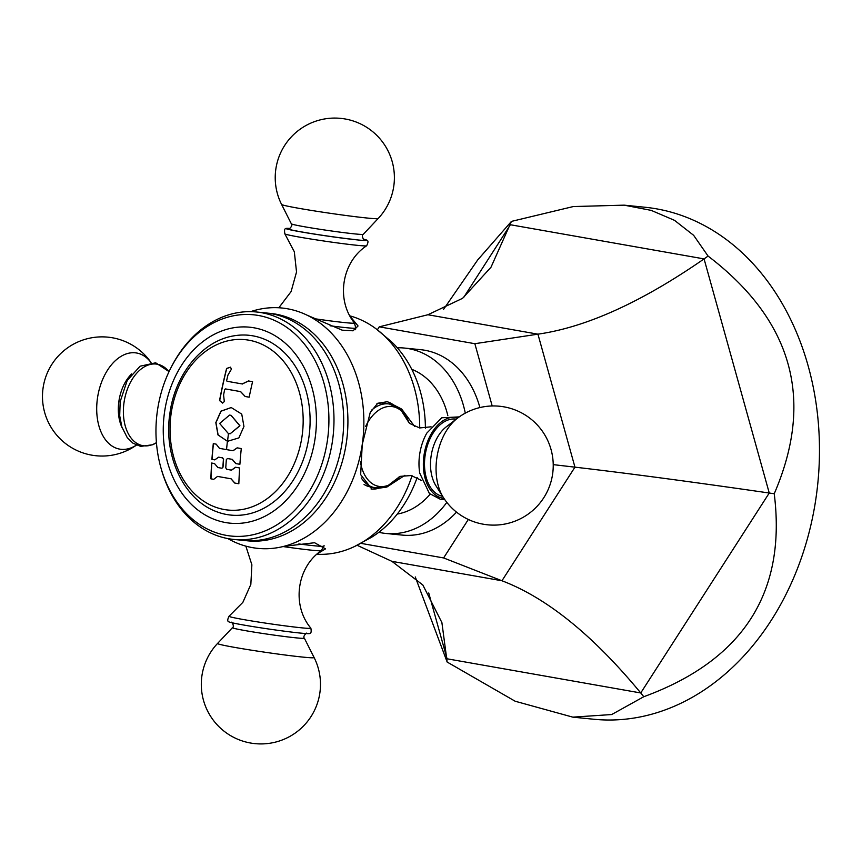<?xml version="1.0" encoding="UTF-8"?>
<svg xmlns="http://www.w3.org/2000/svg" width="862" height="862" viewBox="0 0 862 862"><rect width="100%" height="100%" fill="white"/><g stroke="black" fill="none" stroke-linecap="round" stroke-linejoin="round"><path stroke-width="1.29" d="M553.221 464.629L574.954 467.161L537.931 334.165L427.897 314.749L379.258 326.838L474.854 343.701L537.931 334.165C586.268 327.237 641.64 302.153 704.071 258.902L708.068 256.068L693.641 235.315L674.504 220.338L651.252 210.393L624.153 205.156L573.273 206.557L511.446 221.394L477.71 259.925L443.51 309.436M492.191 405.97L474.854 343.701M360.876 543.351L443.607 557.94L468.325 519.474M379.258 326.838L377.362 329.801M397.317 347.795A93.161 72.214 95.7 0 1 404.386 348.054L420.731 349.692A93.161 72.214 95.7 0 1 479.908 407.564M456.515 512.125A93.161 72.214 95.7 0 1 402.134 535.087L385.788 533.449A93.161 72.214 -84.3 0 0 446.818 502.374M443.607 557.94L501.953 580.762C546.788 597.84 593.045 635.24 640.746 692.962L643.785 696.722C743.087 660.292 786.575 592.625 774.238 493.743C814.698 399.839 792.641 320.621 708.068 256.068M357.094 545.28L391.919 561.345L422.843 584.986L441.894 622.579L447.152 662.048L515.174 701.237L572.799 717.141L611.686 714.544L643.785 696.722M427.897 314.749L462.571 298.327L490.984 267.252L511.446 221.394M391.919 561.345L501.953 580.762L574.954 467.161C626.9 473.195 691.658 481.804 769.249 493.021L774.238 493.743M415.279 576.947L447.152 662.048M624.153 205.156L645.056 207.257A257.275 199.434 95.7 0 1 818.9 469.725A257.275 199.434 95.7 0 1 593.713 719.242L572.799 717.141M404.386 348.054A93.161 72.214 95.7 0 1 465.286 413.146M378.817 532.307A93.161 72.214 -84.3 0 0 385.788 533.449M430.138 494.206A74.423 57.689 95.7 0 1 397.263 514.064M447.841 415.678A74.423 57.689 -84.3 0 0 411.777 369.324M417.186 477.473A114.29 88.592 95.7 0 1 371.684 537.198L354.239 546.659A120.788 93.635 95.7 0 1 316.871 554.234M425.408 428.209A114.29 88.592 -84.3 0 0 391.305 341.589L376.091 328.842A120.788 93.635 -84.3 0 0 349.853 315.858M419.708 427.961A120.788 93.635 -84.3 0 0 376.091 328.842M404.914 475.296L386.822 487.073L371.985 489.174L360.661 474.65L362.245 444.48A120.788 93.635 -84.3 0 0 306.937 315.115A120.788 93.635 -84.3 0 0 287.358 308.758A120.788 93.635 -84.3 0 0 250.594 311.656M227.837 538.578A120.788 93.635 95.7 0 0 252.512 547.639A120.788 93.635 95.7 0 0 283.738 546.379A120.788 93.635 95.7 0 0 362.245 444.48L370.24 412.467L377.718 403.254L387.415 401.703L401.67 409.084L414.665 426.485M350.112 316.332L358.053 325.976L353.021 330.803L342.171 330.168L306.904 315.104M363.495 239.194A40.967 1.498 -171.7 0 1 367.018 240.261A40.967 1.498 -171.7 0 1 357.838 239.959A40.967 1.498 8.3 0 1 311.742 233.688A40.967 1.498 8.3 0 1 286.055 228.452A40.967 1.498 8.3 0 1 289.74 228.441M245.53 540.582A114.29 88.592 95.7 0 0 346.384 442.518A114.29 88.592 -84.3 0 0 268.33 313.218M283.706 546.389L314.565 542.726L325.545 548.846L317.421 553.738M412.068 475.695A120.788 93.635 95.7 0 1 354.239 546.659M300.482 633.085A40.967 1.498 8.3 0 0 309.641 633.548C311.107 633.484 311.505 631.674 310.859 628.15A41.365 1.508 8.3 0 1 301.56 627.816A41.365 1.508 -171.7 0 1 255.292 621.534A41.365 1.508 -171.7 0 1 229.066 616.211C227.449 619.433 227.32 621.276 228.689 621.739A40.967 1.498 -171.7 0 0 256.413 627.148A40.967 1.498 -171.7 0 0 300.482 633.085M371.037 488.98A44.415 28.015 100 0 0 379.614 487.967M386.424 401.552A44.415 28.015 -80 0 1 394.171 405.442M364.055 484.455A42.464 26.787 100 0 0 370.369 486.911L374.754 487.687A42.464 26.787 -80 0 1 361.232 477.882M371.296 410.42A42.464 26.787 -80 0 1 389.505 404.052L385.12 403.276A42.464 26.787 100 0 0 376.877 403.804M443.898 498.311A40.967 25.838 100 0 1 424.018 455.211A40.967 25.838 -80 0 1 458.11 417.714M342.16 442.087A114.29 88.592 -84.3 0 0 266.218 312.971L256.51 311.99A114.29 88.592 -84.3 0 0 171.689 366.318L170.999 367.654A111.198 86.2 -84.3 0 0 157.455 410.452A111.198 86.2 95.7 0 0 160.946 467.894L161.356 469.337A114.29 88.592 95.7 0 0 233.71 539.429L243.418 540.399A114.29 88.592 95.7 0 0 342.16 442.087M256.51 311.99A114.29 88.592 -84.3 0 1 332.452 441.118A114.29 88.592 95.7 0 1 233.71 539.429M160.946 467.894A111.198 86.2 95.7 0 0 249.129 535.496A111.198 86.2 95.7 0 0 327.42 440.428A111.198 86.2 -84.3 0 0 275.528 320.88A111.198 86.2 -84.3 0 0 170.999 367.654M315.093 438.456A98.473 76.33 -84.3 0 0 254.042 327.808A98.473 76.33 -84.3 0 0 164.577 411.907A98.473 76.33 95.7 0 0 225.628 522.555A98.473 76.33 95.7 0 0 315.093 438.456M252.868 335.835A90.359 70.037 95.7 0 1 308.887 437.357A90.359 70.037 95.7 0 1 226.803 514.528A90.359 70.037 95.7 0 1 215.985 511.457C183.466 499.292 163.414 455.599 169.846 413.749C174.792 374.776 201.805 341.061 233.591 335.889A90.359 70.037 95.7 0 1 252.868 335.835M221.814 468.238L222.881 467.107A335.954 211.88 -80 0 1 223.42 459.338L222.536 457.873A334.176 12.219 -171.7 0 1 218.636 457.172L214.767 459.877A333.82 12.208 -171.7 0 1 211.912 459.36A335.469 211.567 -80 0 1 213.291 443.628A335.232 12.251 8.3 0 0 216.157 444.145L219.465 448.359A334.984 12.24 8.3 0 0 226.534 449.608A334.984 12.24 8.3 0 0 232.923 450.729L237.158 447.852A335.232 12.251 8.3 0 0 241.285 448.574A335.458 211.567 100 0 0 239.895 464.295A333.82 12.208 -171.7 0 1 235.768 463.584L232.169 459.349A334.197 12.219 -171.7 0 1 227.439 458.519L226.34 459.64A335.964 211.88 100 0 0 225.769 467.84L226.684 469.316A332.915 12.165 8.3 0 0 231.415 470.146L235.509 467.258A333.378 12.187 8.3 0 0 239.647 467.969A335.458 211.567 100 0 0 238.839 483.754A331.019 12.1 -171.7 0 1 234.712 483.043L230.973 478.787A331.622 12.122 -171.7 0 1 224.583 477.667A331.622 12.122 -171.7 0 1 217.515 476.417L213.711 479.337A331.019 12.1 -171.7 0 1 210.856 478.819A335.469 211.567 -80 0 1 211.653 463.034A333.378 12.187 8.3 0 0 214.509 463.551L217.914 467.538A332.937 12.176 8.3 0 0 221.814 468.238L221.933 468.249M231.275 407.543L221.028 411.206L215.953 422.682L218.118 434.954L227.536 441.333L217.978 434.922L215.823 422.628L220.92 411.163L231.21 407.532L241.748 414.126L243.946 426.464L238.871 437.907L227.406 441.322A335.964 211.88 -80 0 0 226.534 449.608M225.424 388.924L224.842 389.473L225.456 388.924A334.025 12.208 -171.7 0 0 240.66 391.617L245.174 396.488L240.52 391.607A334.24 12.219 -171.7 0 1 235.595 390.734A334.24 12.219 -171.7 0 1 225.316 388.913L224.702 389.462A335.652 211.686 100 0 0 223.581 394.958L224.314 401.541A335.146 140.797 151.1 0 0 222.622 403.104A335.717 93.031 -153.5 0 1 219.551 400.571A335.469 211.567 -80 0 1 226.609 368.451A331.094 69.413 -9.5 0 1 230.51 367.158A334.607 157.875 46.8 0 0 231.415 369.205L227.956 375.045A335.652 211.686 100 0 0 226.663 380.53L226.997 381.252A333.368 12.187 8.3 0 0 237.276 383.084A333.368 12.187 8.3 0 0 242.2 383.946L242.621 383.999M225.316 388.913L224.702 389.462M242.2 383.946L248.45 380.95A332.84 12.165 8.3 0 0 252.577 381.661A335.458 211.567 100 0 0 249.172 397.188A334.413 12.23 -171.7 0 1 245.174 396.488M248.59 380.961L242.341 383.956M222.676 403.05A335.501 92.967 -153.5 0 1 219.691 400.582A335.253 211.438 -80 0 1 226.738 368.462A330.868 69.369 -9.5 0 1 230.531 367.212M249.172 397.188A334.628 12.23 -171.7 0 1 245.034 396.477M238.849 483.744A330.803 12.09 -171.7 0 1 234.852 483.054L231.113 478.809A331.396 12.111 -171.7 0 1 217.655 476.427M235.649 467.269L231.555 470.156M239.895 464.295A333.594 12.197 -171.7 0 1 235.908 463.594L232.298 459.36A333.982 12.208 -171.7 0 1 227.568 458.53M237.298 447.863L233.063 450.74M214.767 459.866A333.594 12.197 -171.7 0 1 212.041 459.381A335.253 211.438 -80 0 1 213.431 443.661M221.954 468.249L223.021 467.129A335.727 211.74 -80 0 1 223.56 459.349L222.676 457.884A333.96 12.208 -171.7 0 1 218.765 457.194M213.711 479.326A330.803 12.09 -171.7 0 1 210.996 478.83A335.253 211.438 -80 0 1 211.793 463.056M228.473 433.554A335.749 211.75 -80 0 0 227.536 441.333L228.592 441.484M229.626 415.118L231.124 415.333L239.948 425.774L230.154 433.78M230.994 415.312L229.54 415.107L219.638 423.436L228.344 433.532L230.111 433.78L239.808 425.763L230.994 415.312M428.737 592.981L447.066 658.794L640.746 692.962L769.249 493.021L704.071 258.902L510.39 224.745L463.605 297.541M355.543 329.726L355.78 328.077A42.464 1.552 -171.7 0 1 346.212 327.679A42.464 1.552 -171.7 0 1 330.114 325.782M355.78 328.077L354.454 322.981A40.449 1.476 -171.7 0 1 345.36 322.657A40.449 1.476 -171.7 0 1 315.072 318.789M278.835 307.766L291.097 291.582L296.528 271.993L294.33 251.779L284.848 233.85A41.365 1.508 8.3 0 0 312.594 239.291A41.365 1.508 8.3 0 0 357.364 245.336A41.365 1.508 -171.7 0 0 366.641 245.789C341.708 262.005 335.727 299.868 354.454 322.981M289.276 228.602A39.189 1.433 8.3 0 0 308.445 233.085A39.189 1.433 8.3 0 0 356.48 239.711M291.356 223.829A36.355 1.325 8.3 0 0 315.524 228.592A36.355 1.325 8.3 0 0 355.101 233.936A36.355 1.325 -171.7 0 0 363.268 234.313L378.149 218.539A48.8 1.789 -171.7 0 1 367.18 218.032A48.8 1.789 8.3 0 1 314.048 210.845A48.8 1.789 8.3 0 1 281.594 204.456L291.356 223.829C293.436 225.424 288.511 229.96 289.029 228.645M298.834 543.944A42.464 1.552 8.3 0 0 314.393 545.775A42.464 1.552 8.3 0 0 323.961 546.185L324.069 545.474M283.038 546.551A40.449 1.476 8.3 0 0 312.163 550.247A40.449 1.476 8.3 0 0 321.235 550.689L323.961 546.185M306.678 633.354C307.195 632.04 302.271 636.576 304.351 638.171A36.355 1.325 8.3 0 1 296.172 637.858A36.355 1.325 -171.7 0 1 255.734 632.374A36.355 1.325 -171.7 0 1 232.438 627.687L217.547 643.461A59.575 59.575 0 0 0 254.947 743.626A59.575 59.575 0 0 0 314.113 657.544A48.8 1.789 8.3 0 1 303.122 657.124A48.8 1.789 -171.7 0 1 248.827 649.765A48.8 1.789 -171.7 0 1 217.547 643.461M365.628 426.442A40.449 25.504 -80 0 1 409.041 422.789M374.754 487.687L387.167 486.222L399.548 476.74A40.449 25.504 -80 0 1 360.413 461.838M459.263 416.885L441.753 417.79L426.819 433.09A41.365 26.086 -80 0 0 419.654 454.468A41.365 26.086 100 0 0 419.751 473.163L429.384 493.484L440.31 499.249L444.684 499.486M456.246 419.147A39.189 24.718 -80 0 0 425.138 455.33A39.189 24.718 100 0 0 442.626 496.329M457.259 418.361L446.279 426.83A36.355 22.929 -80 0 0 431.086 456.246A36.355 22.929 100 0 0 435.903 485.705L443.316 497.406A59.575 59.575 0 0 0 552.607 474.132A59.575 59.575 0 0 0 457.259 418.361A48.8 30.784 -80 0 0 436.851 457.851A48.8 30.784 100 0 0 443.316 497.406M156.421 442.626A41.365 26.086 -80 0 1 124.053 402.317A41.365 26.086 100 0 1 142.736 367.848A41.365 26.086 100 0 1 168.984 371.748M122.145 427.789A36.355 22.929 -80 0 1 118.913 401.175A36.355 22.929 100 0 1 131.649 373.903M150.969 362.514A48.8 30.784 100 0 0 119.85 357.105A48.8 30.784 100 0 0 97.492 397.996A48.8 30.784 -80 0 0 136.401 445.094M248.946 340.199A85.607 66.363 95.7 0 1 302.023 436.398A85.607 66.363 95.7 0 1 224.249 509.517A85.607 66.363 -84.3 0 1 171.172 413.318A85.607 66.363 -84.3 0 1 248.946 340.199M367.018 240.261C368.397 240.746 368.268 242.588 366.641 245.789M284.848 233.85C284.212 230.305 284.622 228.505 286.055 228.452M364.109 239.604C364.26 241.015 360.801 235.283 363.268 234.313M378.149 218.539A59.575 59.575 0 0 0 340.759 118.374A59.575 59.575 0 0 0 281.594 204.456M245.853 546.142L251.876 564.804L250.842 584.404L242.879 602.333L229.066 616.211M321.235 550.689C296.679 567.487 291.604 605.49 310.859 628.15M231.587 622.396C231.447 620.985 234.906 626.717 232.438 627.687M304.351 638.171L314.113 657.544M409.062 422.811L400.668 409.665L389.505 404.052M398.761 477.182L400.496 476.33L411.239 475.533L421.593 480.522M408.48 422.132L409.816 423.522L419.632 427.951L431.065 426.809M156.442 442.766L152.886 444.717L140.646 446.387L133.017 443.219L127.264 437.659L121.876 426.97L119.699 415.764L120.174 401.627L127.188 380.541L140.107 366.199L155.688 362.805L169.049 371.619M151.022 362.514A59.575 59.575 0 0 0 43.1 387.868A59.575 59.575 0 0 0 136.444 445.115"/></g></svg>
